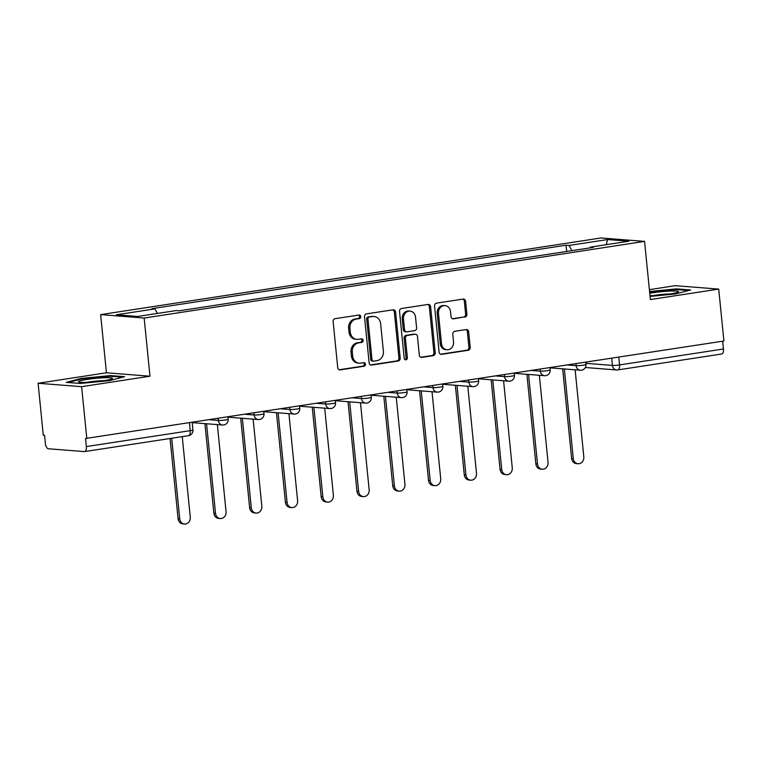 <?xml version="1.0" encoding="UTF-8"?>
<svg xmlns="http://www.w3.org/2000/svg" width="762" height="762" viewBox="0 0 762 762"><rect width="100%" height="100%" fill="white"/><g stroke="black" fill="none" stroke-linecap="round" stroke-linejoin="round"><path stroke-width="1.14" d="M360.788 316.563A1.81 1.581 94.5 0 0 359.035 315.011L335.118 318.678A2.581 2.267 94.5 0 0 333.127 321.583L337.728 367.665A2.581 2.267 94.5 0 0 340.233 369.884L364.15 366.217A1.81 1.581 94.5 0 0 363.788 362.636L360.693 363.112A8.277 7.239 94.5 0 1 359.226 363.169A8.277 7.239 94.5 0 1 352.673 356.025L352.292 352.177A8.277 7.239 94.5 0 1 358.673 342.881L361.769 342.414A1.81 1.581 94.5 0 0 361.417 338.823L358.321 339.3A8.277 7.239 94.5 0 1 356.854 339.357A8.277 7.239 94.5 0 1 350.301 332.213L349.91 328.365A8.277 7.239 94.5 0 1 356.302 319.068L359.397 318.602A1.81 1.581 94.5 0 0 360.788 316.563M356.854 339.357L355.587 339.252A8.277 7.239 94.5 0 1 349.025 332.108L348.644 328.27A8.277 7.239 94.5 0 1 355.035 318.973L358.13 318.497A1.81 1.581 94.5 0 0 358.654 315.068M339.166 369.751L362.883 366.122A1.81 1.581 94.5 0 0 363.407 362.693M359.226 363.169L357.959 363.064A8.277 7.239 94.5 0 1 351.406 355.921L351.025 352.082A8.277 7.239 94.5 0 1 357.407 342.786L360.502 342.309A1.81 1.581 94.5 0 0 361.036 338.88M464.896 317.125A2.581 2.267 94.5 0 0 466.887 314.22L465.601 301.295A2.581 2.267 94.5 0 0 463.096 299.075L436.531 303.143A2.581 2.267 94.5 0 0 434.531 306.048L439.131 352.139A2.581 2.267 94.5 0 0 441.646 354.349L468.201 350.282A2.581 2.267 94.5 0 0 470.202 347.377L468.64 331.756A2.581 2.267 94.5 0 0 466.134 329.546L454.762 331.289A2.581 2.267 94.5 0 0 452.771 334.194L453.542 341.938A6.915 6.058 94.5 0 1 446.98 349.748A6.915 6.058 94.5 0 1 441.503 343.776L438.474 313.439A6.915 6.058 94.5 0 1 445.037 305.619A6.915 6.058 94.5 0 1 450.513 311.591L451.018 316.649A2.581 2.267 94.5 0 0 453.523 318.868L463.629 317.03A2.581 2.267 94.5 0 0 465.62 314.125L464.334 301.19A2.581 2.267 94.5 0 0 462.896 299.104M149.971 376.209L106.442 372.789L38.1 383.257L81.629 386.677L149.971 376.209L144.161 318.04L644.566 241.392L650.377 299.561L718.718 289.093L723.9 341.005L85.544 438.483L86.344 446.57L190.233 430.663A5.267 0.514 -5.7 0 0 192.938 429.939L192.195 422.443M81.629 386.677L86.811 438.588M395.592 312.01A2.581 2.267 94.5 0 0 393.087 309.801L366.522 313.868A2.581 2.267 94.5 0 0 364.522 316.773L369.122 362.855A2.581 2.267 94.5 0 0 371.637 365.074L398.193 361.007A2.581 2.267 94.5 0 0 400.193 358.102L395.592 312.01L394.325 311.915A2.581 2.267 94.5 0 0 392.887 309.829M401.526 308.505L428.092 304.438A2.581 2.267 94.5 0 1 430.597 306.648L435.197 352.739A2.581 2.267 94.5 0 1 433.197 355.644L421.834 357.388A2.581 2.267 94.5 0 1 419.329 355.168L417.462 336.48A2.581 2.267 94.5 0 0 414.957 334.261L407.413 335.423A2.581 2.267 94.5 0 0 405.413 338.328L407.356 357.788A1.81 1.581 94.5 0 1 404.203 358.264L399.526 311.41A2.581 2.267 94.5 0 1 401.526 308.505M38.1 383.257L43.282 435.169L44.548 435.273L45.358 443.36A5.267 2.496 -98.7 0 0 48.416 448.77L84.334 451.59A5.267 2.496 -98.7 0 0 84.611 451.58A5.267 2.496 -98.7 0 0 86.344 446.57M106.442 372.789L100.632 314.62L601.047 237.973L644.566 241.392M718.718 289.093L675.189 285.683L649.386 289.636M722.662 341.195L723.443 348.996A5.267 2.496 81.3 0 1 721.7 353.997L617.811 369.913A5.267 2.496 -98.7 0 0 619.554 364.903L723.443 348.996M571.957 250.631L569.033 245.45L607.562 239.554L628.879 241.221L590.35 247.126L593.331 247.364L179.156 310.801L176.174 310.563L137.646 316.468L116.329 314.792L154.857 308.886L157.42 313.439M569.033 245.45L566.052 245.221L151.876 308.658L154.857 308.886M144.161 318.04L100.632 314.62M110.471 375.58L81.267 378.409L66.208 382.362L80.353 383.467L109.547 380.638L124.616 376.685L110.471 375.58L110.538 376.266M650.062 296.418L675.551 293.942L690.61 289.998L676.466 288.884L649.576 291.503M566.671 251.441L566.052 245.221M590.35 247.126L590.055 247.86M606.276 244.688L607.562 239.554M81.334 379.085L81.267 378.409M676.532 289.57L676.466 288.884M370.561 364.941L396.926 360.912A2.581 2.267 94.5 0 0 398.926 358.007L394.325 311.915M369.36 317.068A1.81 1.581 94.5 0 0 367.96 319.107L371.999 359.559A1.81 1.581 94.5 0 0 373.751 361.112L377.019 360.607A8.277 7.239 94.5 0 0 383.4 351.311L380.638 323.66A8.277 7.239 94.5 0 0 374.085 316.516A8.277 7.239 94.5 0 0 372.618 316.573L368.084 316.973A1.81 1.581 94.5 0 0 366.693 319.002L367.96 319.107M373.428 361.121L372.161 361.026A1.81 1.581 94.5 0 1 370.732 359.464L366.693 319.002M374.085 316.516L372.818 316.421A8.277 7.239 94.5 0 0 371.351 316.468L372.618 316.573M368.084 316.973L371.351 316.468M420.767 357.254L431.93 355.549A2.581 2.267 94.5 0 0 433.93 352.644L429.33 306.553A2.581 2.267 94.5 0 0 427.892 304.467M415.414 334.251L414.137 334.147A2.581 2.267 94.5 0 0 413.68 334.166L406.146 335.318A2.581 2.267 94.5 0 0 404.146 338.223L406.089 357.683L407.356 357.788M405.022 359.626A1.81 1.581 94.5 0 0 406.089 357.683M415.528 317.087A6.915 6.058 94.5 0 0 410.042 311.115A6.915 6.058 94.5 0 0 403.479 318.926L404.546 329.622A2.581 2.267 94.5 0 0 407.051 331.832L414.595 330.679A2.581 2.267 94.5 0 0 416.595 327.774L415.528 317.087M410.042 311.115L408.775 311.01A6.915 6.058 94.5 0 0 402.212 318.83L403.479 318.926M406.594 331.851L405.327 331.756A2.581 2.267 94.5 0 1 403.279 329.517L402.212 318.83M452.457 318.735L463.629 317.03M445.037 305.619L443.77 305.524A6.915 6.058 94.5 0 0 437.207 313.344L438.474 313.439M446.98 349.748L445.713 349.653A6.915 6.058 94.5 0 1 440.236 343.681L437.207 313.344M440.569 354.225L466.935 350.187A2.581 2.267 94.5 0 0 468.935 347.282L467.373 331.661A2.581 2.267 94.5 0 0 465.934 329.575M171.688 438.245L179.727 518.789A6.058 5.305 94.5 0 0 184.528 524.027A6.058 5.305 94.5 0 0 190.281 517.179L182.242 436.626M184.528 524.027L182.88 523.894A6.058 5.305 -85.5 0 1 178.079 518.665L170.078 438.493M206.569 423.767L215.503 513.312A6.058 5.305 94.5 0 0 220.313 518.541A6.058 5.305 94.5 0 0 226.057 511.693L217.361 424.605M220.313 518.541L218.656 518.417A6.058 5.305 -85.5 0 1 213.855 513.178L204.921 423.634M242.345 418.281L251.289 507.835A6.058 5.305 94.5 0 0 256.089 513.064A6.058 5.305 94.5 0 0 261.833 506.216L253.136 419.129M256.089 513.064L254.432 512.931A6.058 5.305 -85.5 0 1 249.631 507.702L240.697 418.157M86.677 382.343A17.116 1.667 -5.7 0 0 112.281 378.647A17.116 1.667 -5.7 0 0 104.251 377.742A17.116 1.667 -5.7 0 0 85.782 379.628A17.116 1.667 -5.7 0 0 78.696 382A17.116 1.667 -5.7 0 0 86.677 382.343M104.108 380.629A12.964 1.257 -5.7 0 0 102.356 380.676A12.964 1.257 -5.7 0 0 87.106 382.324M68.218 382.514L81.763 378.971L110.052 376.228L122.625 377.209M649.996 295.723A17.116 1.667 -5.7 0 0 652.672 295.656A17.116 1.667 -5.7 0 0 678.275 291.96A17.116 1.667 -5.7 0 0 670.246 291.055A17.116 1.667 -5.7 0 0 649.748 293.294M670.103 293.942A12.964 1.257 -5.7 0 0 668.35 293.989A12.964 1.257 -5.7 0 0 653.101 295.637M649.634 292.094L676.056 289.531L688.619 290.522M278.12 412.804L287.064 502.349A6.058 5.305 94.5 0 0 291.865 507.587A6.058 5.305 94.5 0 0 297.609 500.739L288.922 413.652M291.865 507.587L290.208 507.454A6.058 5.305 -85.5 0 1 285.407 502.225L276.473 412.671M313.896 407.327L322.84 496.872A6.058 5.305 94.5 0 0 327.641 502.101A6.058 5.305 94.5 0 0 333.385 495.252L324.698 408.175M327.641 502.101L325.984 501.977A6.058 5.305 -85.5 0 1 321.183 496.738L312.249 407.194M349.672 401.841L358.616 491.395A6.058 5.305 94.5 0 0 363.417 496.624A6.058 5.305 94.5 0 0 369.16 489.776L360.474 402.688M363.417 496.624L361.76 496.491A6.058 5.305 -85.5 0 1 356.959 491.261L348.024 401.717M385.448 396.364L394.392 485.908A6.058 5.305 94.5 0 0 399.193 491.147A6.058 5.305 94.5 0 0 404.936 484.299L396.25 397.212M399.193 491.147L397.535 491.014A6.058 5.305 -85.5 0 1 392.735 485.785L383.8 396.23M421.224 390.887L430.168 480.431A6.058 5.305 94.5 0 0 434.969 485.661A6.058 5.305 94.5 0 0 440.712 478.822L432.025 391.735M434.969 485.661L433.311 485.537A6.058 5.305 -85.5 0 1 428.511 480.308L419.576 390.754M457 385.401L465.944 474.955A6.058 5.305 94.5 0 0 470.745 480.184A6.058 5.305 94.5 0 0 476.488 473.335L467.801 386.248M470.745 480.184L469.087 480.06A6.058 5.305 -85.5 0 1 464.287 474.821L455.352 385.277M492.776 379.924L501.72 469.478A6.058 5.305 94.5 0 0 506.52 474.707A6.058 5.305 94.5 0 0 512.264 467.858L503.577 380.771M506.52 474.707L504.873 474.574A6.058 5.305 -85.5 0 1 500.072 469.344L491.128 379.8M528.552 374.447L537.496 463.991A6.058 5.305 94.5 0 0 542.296 469.23A6.058 5.305 94.5 0 0 548.04 462.382L539.353 375.295M542.296 469.23L540.649 469.097A6.058 5.305 -85.5 0 1 535.848 463.868L526.904 374.313M564.328 368.97L573.272 458.514A6.058 5.305 94.5 0 0 578.072 463.744A6.058 5.305 94.5 0 0 583.816 456.895L575.129 369.818M578.072 463.744L576.424 463.62A6.058 5.305 -85.5 0 1 571.624 458.381L562.68 368.837M585.845 363.322L612.429 365.408A5.267 0.514 -5.7 0 0 619.554 364.903L618.773 357.111M611.705 358.188L612.429 365.408A5.267 4.61 -85.5 0 0 616.601 369.961A5.267 5.267 0 0 0 617.811 369.913A5.267 2.496 -98.7 0 1 617.534 369.922A5.267 4.61 -85.5 0 1 616.601 369.961L585.33 367.503M567.357 364.979L576.129 365.674A5.267 0.514 -5.7 0 0 582.054 365.331A5.267 0.514 -5.7 0 0 585.959 364.446L585.73 362.169M575.929 363.674L576.129 365.674A5.267 4.61 -85.5 0 0 580.301 370.218A5.267 5.267 0 0 0 585.959 364.446M531.581 370.465L540.353 371.151A5.267 0.514 -5.7 0 0 546.278 370.808A5.267 0.514 -5.7 0 0 550.183 369.922L549.954 367.646M540.153 369.151L540.353 371.151A5.267 4.61 -85.5 0 0 544.525 375.695A5.267 5.267 0 0 0 550.183 369.922M495.805 375.942L504.577 376.628A5.267 0.514 -5.7 0 0 510.502 376.295A5.267 0.514 -5.7 0 0 514.407 375.399L514.179 373.132M504.377 374.628L504.577 376.628A5.267 4.61 -85.5 0 0 508.749 381.181A5.267 5.267 0 0 0 514.407 375.399M460.029 381.419L468.801 382.105A5.267 0.514 -5.7 0 0 474.726 381.772A5.267 0.514 -5.7 0 0 478.631 380.886L478.403 378.609M468.601 380.105L468.801 382.105A5.267 4.61 -85.5 0 0 472.973 386.658A5.267 5.267 0 0 0 478.631 380.886M424.253 386.906L433.026 387.591A5.267 0.514 -5.7 0 0 438.941 387.248A5.267 0.514 -5.7 0 0 442.855 386.363L442.627 384.086M432.826 385.591L433.026 387.591A5.267 4.61 -85.5 0 0 437.197 392.135A5.267 5.267 0 0 0 442.855 386.363M388.477 392.382L397.25 393.068A5.267 0.514 -5.7 0 0 403.165 392.735A5.267 0.514 -5.7 0 0 407.079 391.839L406.851 389.563M397.05 391.068L397.25 393.068A5.267 4.61 -85.5 0 0 401.422 397.621A5.267 5.267 0 0 0 407.079 391.839M352.701 397.859L361.474 398.545A5.267 0.514 -5.7 0 0 367.389 398.212A5.267 0.514 -5.7 0 0 371.304 397.326L371.075 395.049M361.274 396.545L361.474 398.545A5.267 4.61 -85.5 0 0 365.646 403.098A5.267 5.267 0 0 0 371.304 397.326M316.925 403.336L325.698 404.031A5.267 0.514 -5.7 0 0 331.613 403.689A5.267 0.514 -5.7 0 0 335.528 402.803L335.299 400.526M325.498 402.031L325.698 404.031A5.267 4.61 -85.5 0 0 329.87 408.575A5.267 5.267 0 0 0 335.528 402.803M281.149 408.823L289.922 409.508A5.267 0.514 -5.7 0 0 295.837 409.175A5.267 0.514 -5.7 0 0 299.752 408.28L299.523 406.003M289.722 407.508L289.922 409.508A5.267 4.61 -85.5 0 0 294.094 414.061A5.267 5.267 0 0 0 299.752 408.28M245.374 414.299L254.146 414.985A5.267 0.514 -5.7 0 0 260.061 414.652A5.267 0.514 -5.7 0 0 263.976 413.766L263.747 411.49M253.946 412.985L254.146 414.985A5.267 4.61 -85.5 0 0 258.318 419.538A5.267 5.267 0 0 0 263.976 413.766M209.598 419.776L218.37 420.472A5.267 0.514 -5.7 0 0 224.285 420.129A5.267 0.514 -5.7 0 0 228.19 419.243L227.971 416.966M218.17 418.462L218.37 420.472A5.267 4.61 -85.5 0 0 222.542 425.015A5.267 5.267 0 0 0 228.19 419.243M223.476 424.977A5.267 4.61 -85.5 0 1 222.542 425.015L192.215 422.634M259.251 419.5A5.267 4.61 -85.5 0 1 258.318 419.538L227.99 417.157M295.027 414.023A5.267 4.61 -85.5 0 1 294.094 414.061L263.766 411.68M330.803 408.546A5.267 4.61 -85.5 0 1 329.87 408.575L299.542 406.194M366.579 403.06A5.267 4.61 -85.5 0 1 365.646 403.098L335.318 400.717M402.355 397.583A5.267 4.61 -85.5 0 1 401.422 397.621L371.094 395.24M438.131 392.106A5.267 4.61 -85.5 0 1 437.197 392.135L406.87 389.753M473.907 386.62A5.267 4.61 -85.5 0 1 472.973 386.658L442.646 384.277M509.683 381.143A5.267 4.61 -85.5 0 1 508.749 381.181L478.422 378.8M545.459 375.666A5.267 4.61 -85.5 0 1 544.525 375.695L514.198 373.323M581.235 370.189A5.267 4.61 -85.5 0 1 580.301 370.218L549.973 367.836M189.462 422.862L190.233 430.663A5.267 2.496 -98.7 0 1 188.5 435.664A5.267 5.267 0 0 0 192.938 429.939M188.214 435.683A5.267 2.496 -98.7 0 0 188.5 435.664L84.611 451.58M355.035 318.973L356.302 319.068M348.644 328.27L349.91 328.365M349.025 332.108L350.301 332.213M360.502 342.309L361.769 342.414M357.407 342.786L358.673 342.881M351.025 352.082L352.292 352.177M351.406 355.921L352.673 356.025M362.883 366.122L364.15 366.217M339.319 369.818L340.233 369.884M358.13 318.497L359.397 318.602M398.926 358.007L400.193 358.102M396.926 360.912L398.193 361.007M370.723 365.008L371.637 365.074M370.732 359.464L371.999 359.559M429.33 306.553L430.597 306.648M433.93 352.644L435.197 352.739M431.93 355.549L433.197 355.644M420.929 357.311L421.834 357.388M413.68 334.166L414.957 334.261M406.146 335.318L407.413 335.423M404.146 338.223L405.413 338.328M403.279 329.517L404.546 329.622M452.618 318.792L453.523 318.868M440.236 343.681L441.503 343.776M467.373 331.661L468.64 331.756M468.935 347.282L470.202 347.377M466.935 350.187L468.201 350.282M440.731 354.282L441.646 354.349M464.334 301.19L465.601 301.295M465.62 314.125L466.887 314.22M178.079 518.665L179.727 518.789M213.855 513.178L215.503 513.312M249.631 507.702L251.289 507.835M285.407 502.225L287.064 502.349M321.183 496.738L322.84 496.872M356.959 491.261L358.616 491.395M392.735 485.785L394.392 485.908M428.511 480.308L430.168 480.431M464.287 474.821L465.944 474.955M500.072 469.344L501.72 469.478M535.848 463.868L537.496 463.991M571.624 458.381L573.272 458.514"/></g></svg>
